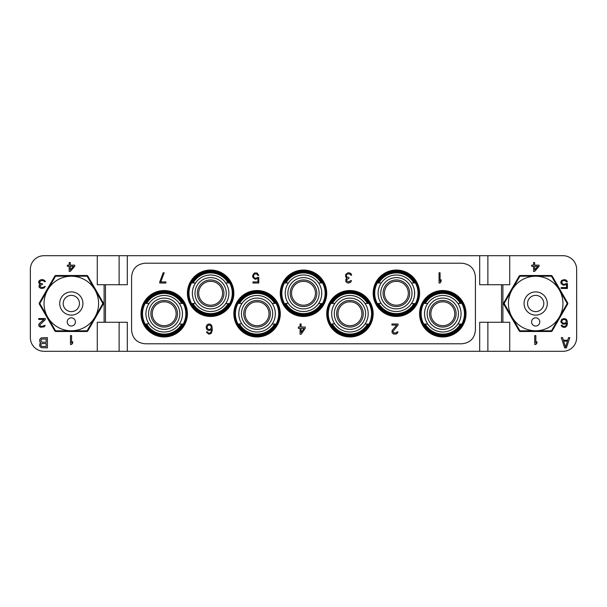 <?xml version="1.0" encoding="UTF-8"?>
<svg xmlns="http://www.w3.org/2000/svg" width="607" height="607" viewBox="0 0 607 607"><rect width="100%" height="100%" fill="white"/><g stroke="black" fill="none" stroke-linecap="round" stroke-linejoin="round"><path stroke-width="0.91" d="M446.904 295.943L445.128 295.624L446.904 295.943M440.485 295.624L438.709 295.943L440.485 295.624M441.372 301.876L444.187 301.876M444.241 301.876L441.426 301.876M430.856 313.743A11.95 11.95 0 0 1 442.807 301.793A11.95 11.95 0 0 1 454.757 313.743A11.95 11.95 0 0 1 442.807 325.693A11.95 11.95 0 0 1 430.856 313.743M429.49 313.743A13.316 13.316 0 0 1 442.807 300.427A13.316 13.316 0 0 1 456.123 313.743A13.316 13.316 0 0 1 442.807 327.059A13.316 13.316 0 0 1 429.49 313.743M427.169 313.743A15.638 15.638 0 0 0 442.807 329.381A15.638 15.638 0 0 0 458.444 313.743A15.638 15.638 0 0 0 442.807 298.105A15.638 15.638 0 0 0 427.169 313.743M424.581 312.491L424.536 313.743A18.263 18.263 0 0 1 442.807 295.48A18.263 18.263 0 0 1 461.07 313.743L461.032 312.491M424.581 314.995L424.536 313.743A18.263 18.263 0 0 0 442.807 332.006A18.263 18.263 0 0 0 461.07 313.743L461.032 314.995M427.078 323.038L427.457 323.645M461.859 324.259L457.928 323.986L458.535 323.038M459.089 322.021L459.598 320.944M460.03 319.821L460.394 318.667M460.69 317.469L460.903 316.239M424.71 316.239L424.923 317.469M425.219 318.667L425.583 319.828M426.015 320.944L426.524 322.021M423.754 324.259L427.685 323.986M427.457 303.841L427.078 304.448M426.524 305.465L426.015 306.543M425.583 307.666L425.219 308.819M424.923 310.018L424.71 311.247M460.903 311.247L460.69 310.018M460.394 308.819L460.03 307.658M459.598 306.543L459.089 305.465M458.535 304.448L457.928 303.5L461.859 303.227M423.754 303.227L427.685 303.5M421.159 313.743A21.647 21.647 0 0 0 442.807 335.39A21.647 21.647 0 0 0 464.454 313.743A21.647 21.647 0 0 0 442.807 292.096A21.647 21.647 0 0 0 421.159 313.743M142.546 313.743A21.647 21.647 0 0 0 164.194 335.39A21.647 21.647 0 0 0 185.841 313.743A21.647 21.647 0 0 0 164.194 292.096A21.647 21.647 0 0 0 142.546 313.743M188.982 293.257A21.647 21.647 0 0 0 210.629 314.904A21.647 21.647 0 0 0 232.276 293.257A21.647 21.647 0 0 0 210.629 271.61A21.647 21.647 0 0 0 188.982 293.257M235.417 313.743A21.647 21.647 0 0 0 257.065 335.39A21.647 21.647 0 0 0 278.712 313.743A21.647 21.647 0 0 0 257.065 292.096A21.647 21.647 0 0 0 235.417 313.743M281.853 293.257A21.647 21.647 0 0 0 303.5 314.904A21.647 21.647 0 0 0 325.147 293.257A21.647 21.647 0 0 0 303.5 271.61A21.647 21.647 0 0 0 281.853 293.257M328.288 313.743A21.647 21.647 0 0 0 349.935 335.39A21.647 21.647 0 0 0 371.583 313.743A21.647 21.647 0 0 0 349.935 292.096A21.647 21.647 0 0 0 328.288 313.743M374.724 293.257A21.647 21.647 0 0 0 396.371 314.904A21.647 21.647 0 0 0 418.018 293.257A21.647 21.647 0 0 0 396.371 271.61A21.647 21.647 0 0 0 374.724 293.257M420.439 313.743A22.36 22.36 0 0 1 442.807 291.375A22.36 22.36 0 0 1 465.174 313.743A22.36 22.36 0 0 1 442.807 336.111A22.36 22.36 0 0 1 420.439 313.743M419.589 313.743A23.218 23.218 0 0 1 442.807 290.525A23.218 23.218 0 0 1 466.024 313.743A23.218 23.218 0 0 1 442.807 336.961A23.218 23.218 0 0 1 419.589 313.743M145.232 263.21C136.939 264.022 132.394 268.567 131.582 276.853L131.582 330.147C132.394 338.433 136.939 342.978 145.232 343.79L461.768 343.79C470.061 342.978 474.606 338.433 475.418 330.147L475.418 276.853C474.606 268.567 470.061 264.022 461.768 263.21L145.232 263.21M373.153 293.257A23.218 23.218 0 0 1 396.371 270.039A23.218 23.218 0 0 1 419.589 293.257A23.218 23.218 0 0 1 396.371 316.475A23.218 23.218 0 0 1 373.153 293.257M326.718 313.743A23.218 23.218 0 0 1 349.935 290.525A23.218 23.218 0 0 1 373.153 313.743A23.218 23.218 0 0 1 349.935 336.961A23.218 23.218 0 0 1 326.718 313.743M280.282 293.257A23.218 23.218 0 0 1 303.5 270.039A23.218 23.218 0 0 1 326.718 293.257A23.218 23.218 0 0 1 303.5 316.475A23.218 23.218 0 0 1 280.282 293.257M233.847 313.743A23.218 23.218 0 0 1 257.065 290.525A23.218 23.218 0 0 1 280.282 313.743A23.218 23.218 0 0 1 257.065 336.961A23.218 23.218 0 0 1 233.847 313.743M187.411 293.257A23.218 23.218 0 0 1 210.629 270.039A23.218 23.218 0 0 1 233.847 293.257A23.218 23.218 0 0 1 210.629 316.475A23.218 23.218 0 0 1 187.411 293.257M140.976 313.743A23.218 23.218 0 0 1 164.194 290.525A23.218 23.218 0 0 1 187.411 313.743A23.218 23.218 0 0 1 164.194 336.961A23.218 23.218 0 0 1 140.976 313.743M501.534 284.721L479.682 284.721L479.682 255.699L127.318 255.699L127.318 284.721L105.466 284.721L105.466 322.279L127.318 322.279L127.318 351.301L479.682 351.301L479.682 322.279L501.534 322.279L501.534 284.721L509.728 284.721L509.728 255.699L562.993 255.699A13.658 13.658 0 0 1 576.65 269.356L576.65 337.644A13.658 13.658 0 0 1 562.993 351.301L509.728 351.301L509.728 322.279L501.534 322.279M567.613 302.817L552.233 276.185A1.366 1.366 0 0 0 551.05 275.502L520.305 275.502A1.366 1.366 0 0 0 519.122 276.185L503.742 302.817A1.366 1.366 0 0 0 503.742 304.183L519.122 330.815A1.366 1.366 0 0 0 520.305 331.498L551.05 331.498A1.366 1.366 0 0 0 552.233 330.815L567.613 304.183A1.366 1.366 0 0 0 567.613 302.817M564.7 347.887L566.407 347.887L569.821 337.644L568.539 337.644L567.689 340.261L563.417 340.261L562.568 337.644L561.285 337.644L564.7 347.887M534.721 335.595L534.721 344.473L535.829 344.473L536.945 343.152L536.937 341.642L535.829 342.963L535.829 335.595L534.721 335.595M534.653 271.405L539.092 266.306L539.092 265.176L534.653 265.176L534.653 262.528L533.545 262.528L533.545 265.176L531.694 265.176L531.694 266.306L533.545 266.306L533.545 271.405L534.653 271.405M566.134 283.568L564.654 284.319L562.81 284.129L561.695 282.247L562.257 281.109L563.546 280.54L565.398 280.73L566.323 281.868L567.431 281.868L566.506 280.358L564.654 279.599L561.695 280.358L560.777 282.058L561.141 283.757L563.546 285.267L566.506 284.508L566.506 287.536L561.141 287.536L561.141 288.477L567.431 288.477L567.431 283.568L566.134 283.568M565.208 326.27L563.546 326.46L562.067 325.322L561.141 325.322L561.885 326.642L563.736 327.401L565.398 327.211L566.877 325.891L567.431 323.622L567.249 320.982L566.323 319.282L564.472 318.523L561.695 319.282L560.777 321.922L562.621 324.001L564.472 324.191L566.506 323.243L566.134 325.322L565.216 326.27M509.728 255.699L479.682 255.699M127.318 255.699L97.272 255.699L97.272 284.721L105.466 284.721M105.466 322.279L97.272 322.279L97.272 351.301L44.008 351.301A13.658 13.658 0 0 1 30.35 337.644L30.35 269.356A13.658 13.658 0 0 1 44.008 255.699L97.272 255.699M487.876 255.699L487.876 284.721M119.124 255.699L119.124 284.721M86.695 275.502L55.95 275.502A1.366 1.366 0 0 0 54.767 276.185L39.387 302.817A1.366 1.366 0 0 0 39.387 304.183L54.767 330.815A1.366 1.366 0 0 0 55.95 331.498L86.695 331.498A1.366 1.366 0 0 0 87.878 330.815L103.258 304.183A1.366 1.366 0 0 0 103.258 302.817L87.878 276.185A1.366 1.366 0 0 0 86.695 275.502M39.743 341.787L40.806 342.872L39.736 343.964M39.743 343.964L39.736 346.142M39.743 346.142L41.23 347.667L47.422 347.887L47.422 337.644L41.23 337.864L39.743 339.389L39.736 341.787M70.473 335.595L70.473 344.473L71.58 344.473L72.688 343.152L72.688 341.642L71.58 342.963L71.58 335.595L70.473 335.595M38.719 281.678L38.901 283.188L40.199 284.129L39.083 285.267L39.083 287.157L40.563 288.287L41.86 288.477L44.265 287.908L45.191 286.398L42.414 287.536L40.199 286.967L40.199 285.267L42.414 284.508L42.414 283.757L40.009 283.188L39.637 281.678L41.488 280.54L43.522 280.73L44.448 281.678L45.373 281.678L45.191 281.109L43.522 279.789L41.306 279.599L39.273 280.54L38.711 281.678M38.719 324.942L38.901 326.08L40.381 327.211L44.265 326.832L45.191 325.322L41.678 326.46L40.199 325.891L39.827 324.942L45.373 319.464L45.373 318.523L38.719 318.523L38.719 319.464L43.894 319.464L39.273 323.622L38.711 324.942M70.298 271.405L74.737 266.306L74.737 265.176L70.298 265.176L70.298 262.528L69.19 262.528L69.19 265.176L67.339 265.176L67.339 266.306L69.19 266.306L69.19 271.405L70.298 271.405M97.272 351.301L119.124 351.301L119.124 322.279M127.318 351.301L119.124 351.301M479.682 351.301L509.728 351.301M67.256 296.459A8.126 8.126 0 0 1 78.364 299.433A8.126 8.126 0 0 1 75.389 310.541A8.126 8.126 0 0 1 64.281 307.567A8.126 8.126 0 0 1 67.256 296.459M65.518 293.447A11.609 11.609 0 0 1 81.376 297.696A11.609 11.609 0 0 1 77.127 313.553A11.609 11.609 0 0 1 61.269 309.304A11.609 11.609 0 0 1 65.518 293.447M57.688 279.88A27.269 27.269 0 0 0 47.703 317.135A27.269 27.269 0 0 0 84.957 327.12A27.269 27.269 0 0 0 94.942 289.865A27.269 27.269 0 0 0 57.688 279.88M73.371 325.489A4.097 4.097 0 0 0 74.873 319.889A4.097 4.097 0 0 0 69.274 318.387A4.097 4.097 0 0 0 67.772 323.986A4.097 4.097 0 0 0 73.371 325.489M86.831 330.815A31.412 31.412 0 0 0 87.029 330.701A31.412 31.412 0 0 0 87.218 330.595L102.735 303.72A31.412 31.412 0 0 0 102.735 303.28L87.218 276.405A31.412 31.412 0 0 0 86.831 276.185L55.814 276.185A31.412 31.412 0 0 0 55.616 276.299A31.412 31.412 0 0 0 55.427 276.405L39.91 303.28A31.412 31.412 0 0 0 39.91 303.72L55.427 330.595A31.412 31.412 0 0 0 55.814 330.815L86.831 330.815M145.141 324.259L148.844 323.645M145.141 303.227L149.072 303.5L148.465 304.448M183.246 324.259L179.315 323.986L179.922 323.038M180.476 322.021L180.985 320.944M181.417 319.821L181.781 318.667M182.077 317.469L182.29 316.239M182.419 314.995L182.419 312.491M145.968 312.491L145.93 313.743A18.263 18.263 0 0 0 164.194 332.006A18.263 18.263 0 0 0 182.464 313.743A18.263 18.263 0 0 0 164.194 295.48A18.263 18.263 0 0 0 145.93 313.743L145.968 314.995M146.097 316.239L146.31 317.469M146.606 318.667L146.97 319.828M147.402 320.944L147.911 322.021M148.465 323.038L149.072 323.986M147.911 305.465L147.402 306.543M146.97 307.666L146.606 308.819M146.31 310.018L146.097 311.247M182.29 311.247L182.077 310.018M181.781 308.819L181.417 307.658M180.985 306.543L180.476 305.465M179.922 304.448L179.315 303.5L183.246 303.227M168.291 295.943L166.515 295.624L168.291 295.943M161.872 295.624L160.096 295.943L161.872 295.624M182.328 323.986A20.828 20.828 0 0 1 146.059 323.986M146.059 303.5A20.828 20.828 0 0 1 182.328 303.5A20.828 20.828 0 0 0 146.059 303.5M148.556 313.743A15.638 15.638 0 0 0 164.194 329.381A15.638 15.638 0 0 0 179.831 313.743A15.638 15.638 0 0 0 164.194 298.105A15.638 15.638 0 0 0 148.556 313.743M150.877 313.743A13.316 13.316 0 0 1 164.194 300.427A13.316 13.316 0 0 1 177.51 313.743A13.316 13.316 0 0 1 164.194 327.059A13.316 13.316 0 0 1 150.877 313.743M152.243 313.743A11.95 11.95 0 0 1 164.194 301.793A11.95 11.95 0 0 1 176.144 313.743A11.95 11.95 0 0 1 164.194 325.693A11.95 11.95 0 0 1 152.243 313.743M165.628 301.876L162.813 301.876M162.759 301.876L165.574 301.876M191.577 303.773L195.279 303.159M191.577 282.741L195.507 283.014L194.9 283.962M229.681 303.773L225.751 303.5L226.358 302.552M226.912 301.535L227.42 300.457M227.853 299.334L228.217 298.181M228.513 296.982L228.725 295.753M228.854 294.509L228.854 292.005M192.404 292.005L192.366 293.257A18.263 18.263 0 0 0 210.629 311.52A18.263 18.263 0 0 0 228.9 293.257A18.263 18.263 0 0 0 210.629 274.994A18.263 18.263 0 0 0 192.366 293.257L192.404 294.509M192.533 295.753L192.745 296.982M193.041 298.181L193.405 299.342M193.838 300.457L194.346 301.535M194.9 302.552L195.507 303.5M194.346 284.979L193.838 286.056M193.405 287.179L193.041 288.333M192.745 289.531L192.533 290.761M228.725 290.761L228.513 289.531M228.217 288.333L227.853 287.172M227.42 286.056L226.912 284.979M226.358 283.962L225.751 283.014L229.681 282.741M214.726 275.457L212.951 275.138L214.726 275.457M208.307 275.138L206.532 275.457L208.307 275.138M228.763 303.5A20.828 20.828 0 0 1 192.495 303.5M192.495 283.014A20.828 20.828 0 0 1 228.763 283.014A20.828 20.828 0 0 0 192.495 283.014M194.991 293.257A15.638 15.638 0 0 0 210.629 308.895A15.638 15.638 0 0 0 226.267 293.257A15.638 15.638 0 0 0 210.629 277.619A15.638 15.638 0 0 0 194.991 293.257M197.313 293.257A13.316 13.316 0 0 1 210.629 279.941A13.316 13.316 0 0 1 223.945 293.257A13.316 13.316 0 0 1 210.629 306.573A13.316 13.316 0 0 1 197.313 293.257M198.679 293.257A11.95 11.95 0 0 1 210.629 281.307A11.95 11.95 0 0 1 222.579 293.257A11.95 11.95 0 0 1 210.629 305.207A11.95 11.95 0 0 1 198.679 293.257M212.063 281.39L209.248 281.39M209.195 281.39L212.01 281.39M238.012 324.259L241.715 323.645M238.012 303.227L241.943 303.5L241.336 304.448M276.117 324.259L272.186 323.986L272.793 323.038M273.347 322.021L273.856 320.944M274.288 319.821L274.652 318.667M274.948 317.469L275.161 316.239M275.29 314.995L275.29 312.491M238.839 312.491L238.801 313.743A18.263 18.263 0 0 0 257.065 332.006A18.263 18.263 0 0 0 275.335 313.743A18.263 18.263 0 0 0 257.065 295.48A18.263 18.263 0 0 0 238.801 313.743L238.839 314.995M238.968 316.239L239.181 317.469M239.477 318.667L239.841 319.828M240.273 320.944L240.782 322.021M241.336 323.038L241.943 323.986M240.782 305.465L240.273 306.543M239.841 307.666L239.477 308.819M239.181 310.018L238.968 311.247M275.161 311.247L274.948 310.018M274.652 308.819L274.288 307.658M273.856 306.543L273.347 305.465M272.793 304.448L272.186 303.5L276.117 303.227M261.162 295.943L259.386 295.624L261.162 295.943M254.743 295.624L252.967 295.943L254.743 295.624M275.199 323.986A20.828 20.828 0 0 1 238.93 323.986M238.93 303.5A20.828 20.828 0 0 1 275.199 303.5A20.828 20.828 0 0 0 238.93 303.5M241.427 313.743A15.638 15.638 0 0 0 257.065 329.381A15.638 15.638 0 0 0 272.702 313.743A15.638 15.638 0 0 0 257.065 298.105A15.638 15.638 0 0 0 241.427 313.743M243.748 313.743A13.316 13.316 0 0 1 257.065 300.427A13.316 13.316 0 0 1 270.381 313.743A13.316 13.316 0 0 1 257.065 327.059A13.316 13.316 0 0 1 243.748 313.743M245.114 313.743A11.95 11.95 0 0 1 257.065 301.793A11.95 11.95 0 0 1 269.015 313.743A11.95 11.95 0 0 1 257.065 325.693A11.95 11.95 0 0 1 245.114 313.743M258.499 301.876L255.684 301.876M255.63 301.876L258.445 301.876M284.448 303.773L288.15 303.159M284.448 282.741L288.378 283.014L287.771 283.962M322.552 303.773L318.622 303.5L319.229 302.552M319.783 301.535L320.291 300.457M320.724 299.334L321.088 298.181M321.384 296.982L321.596 295.753M321.725 294.509L321.725 292.005M285.275 292.005L285.237 293.257A18.263 18.263 0 0 0 303.5 311.52A18.263 18.263 0 0 0 321.763 293.257A18.263 18.263 0 0 0 303.5 274.994A18.263 18.263 0 0 0 285.237 293.257L285.275 294.509M285.404 295.753L285.616 296.982M285.912 298.181L286.276 299.342M286.709 300.457L287.217 301.535M287.771 302.552L288.378 303.5M287.217 284.979L286.709 286.056M286.276 287.179L285.912 288.333M285.616 289.531L285.404 290.761M321.596 290.761L321.384 289.531M321.088 288.333L320.724 287.172M320.291 286.056L319.783 284.979M319.229 283.962L318.622 283.014L322.552 282.741M307.597 275.457L305.822 275.138L307.597 275.457M301.178 275.138L299.403 275.457L301.178 275.138M321.634 303.5A20.828 20.828 0 0 1 285.366 303.5M285.366 283.014A20.828 20.828 0 0 1 321.634 283.014A20.828 20.828 0 0 0 285.366 283.014M287.862 293.257A15.638 15.638 0 0 0 303.5 308.895A15.638 15.638 0 0 0 319.138 293.257A15.638 15.638 0 0 0 303.5 277.619A15.638 15.638 0 0 0 287.862 293.257M290.184 293.257A13.316 13.316 0 0 1 303.5 279.941A13.316 13.316 0 0 1 316.816 293.257A13.316 13.316 0 0 1 303.5 306.573A13.316 13.316 0 0 1 290.184 293.257M291.55 293.257A11.95 11.95 0 0 1 303.5 281.307A11.95 11.95 0 0 1 315.45 293.257A11.95 11.95 0 0 1 303.5 305.207A11.95 11.95 0 0 1 291.55 293.257M304.934 281.39L302.119 281.39M302.066 281.39L304.881 281.39M330.883 324.259L334.586 323.645M330.883 303.227L334.814 303.5L334.207 304.448M368.988 324.259L365.057 323.986L365.664 323.038M366.218 322.021L366.727 320.944M367.159 319.821L367.523 318.667M367.819 317.469L368.032 316.239M368.161 314.995L368.161 312.491M331.71 312.491L331.665 313.743A18.263 18.263 0 0 0 349.935 332.006A18.263 18.263 0 0 0 368.199 313.743A18.263 18.263 0 0 0 349.935 295.48A18.263 18.263 0 0 0 331.665 313.743L331.71 314.995M331.839 316.239L332.052 317.469M332.348 318.667L332.712 319.828M333.144 320.944L333.653 322.021M334.207 323.038L334.814 323.986M333.653 305.465L333.144 306.543M332.712 307.666L332.348 308.819M332.052 310.018L331.839 311.247M368.032 311.247L367.819 310.018M367.523 308.819L367.159 307.658M366.727 306.543L366.218 305.465M365.664 304.448L365.057 303.5L368.988 303.227M354.033 295.943L352.257 295.624L354.033 295.943M347.614 295.624L345.838 295.943L347.614 295.624M368.07 323.986A20.828 20.828 0 0 1 331.801 323.986M331.801 303.5A20.828 20.828 0 0 1 368.07 303.5A20.828 20.828 0 0 0 331.801 303.5M334.298 313.743A15.638 15.638 0 0 0 349.935 329.381A15.638 15.638 0 0 0 365.573 313.743A15.638 15.638 0 0 0 349.935 298.105A15.638 15.638 0 0 0 334.298 313.743M336.619 313.743A13.316 13.316 0 0 1 349.935 300.427A13.316 13.316 0 0 1 363.252 313.743A13.316 13.316 0 0 1 349.935 327.059A13.316 13.316 0 0 1 336.619 313.743M337.985 313.743A11.95 11.95 0 0 1 349.935 301.793A11.95 11.95 0 0 1 361.886 313.743A11.95 11.95 0 0 1 349.935 325.693A11.95 11.95 0 0 1 337.985 313.743M351.37 301.876L348.555 301.876M348.501 301.876L351.316 301.876M377.319 303.773L381.021 303.159M377.319 282.741L381.249 283.014L380.642 283.962M415.423 303.773L411.493 303.5L412.1 302.552M412.654 301.535L413.162 300.457M413.595 299.334L413.959 298.181M414.255 296.982L414.467 295.753M414.596 294.509L414.596 292.005M378.146 292.005L378.1 293.257A18.263 18.263 0 0 0 396.371 311.52A18.263 18.263 0 0 0 414.642 293.257A18.263 18.263 0 0 0 396.371 274.994A18.263 18.263 0 0 0 378.1 293.257L378.146 294.509M378.275 295.753L378.487 296.982M378.783 298.181L379.147 299.342M379.58 300.457L380.088 301.535M380.642 302.552L381.249 303.5M380.088 284.979L379.58 286.056M379.147 287.179L378.783 288.333M378.487 289.531L378.275 290.761M414.467 290.761L414.255 289.531M413.959 288.333L413.595 287.172M413.162 286.056L412.654 284.979M412.1 283.962L411.493 283.014L415.423 282.741M400.468 275.457L398.693 275.138L400.468 275.457M394.049 275.138L392.274 275.457L394.049 275.138M414.505 303.5A20.828 20.828 0 0 1 378.237 303.5M378.237 283.014A20.828 20.828 0 0 1 414.505 283.014A20.828 20.828 0 0 0 378.237 283.014M380.733 293.257A15.638 15.638 0 0 0 396.371 308.895A15.638 15.638 0 0 0 412.009 293.257A15.638 15.638 0 0 0 396.371 277.619A15.638 15.638 0 0 0 380.733 293.257M383.055 293.257A13.316 13.316 0 0 1 396.371 279.941A13.316 13.316 0 0 1 409.687 293.257A13.316 13.316 0 0 1 396.371 306.573A13.316 13.316 0 0 1 383.055 293.257M384.421 293.257A11.95 11.95 0 0 1 396.371 281.307A11.95 11.95 0 0 1 408.321 293.257A11.95 11.95 0 0 1 396.371 305.207A11.95 11.95 0 0 1 384.421 293.257M397.805 281.39L394.99 281.39M394.937 281.39L397.752 281.39M531.611 296.459A8.126 8.126 0 0 1 542.719 299.433A8.126 8.126 0 0 1 539.744 310.541A8.126 8.126 0 0 1 528.636 307.567A8.126 8.126 0 0 1 531.611 296.459M529.873 293.447A11.609 11.609 0 0 1 545.731 297.696A11.609 11.609 0 0 1 541.482 313.553A11.609 11.609 0 0 1 525.624 309.304A11.609 11.609 0 0 1 529.873 293.447M522.043 279.88A27.269 27.269 0 0 0 512.058 317.135A27.269 27.269 0 0 0 549.312 327.12A27.269 27.269 0 0 0 559.297 289.865A27.269 27.269 0 0 0 522.043 279.88M537.726 325.489A4.097 4.097 0 0 0 539.228 319.889A4.097 4.097 0 0 0 533.629 318.387A4.097 4.097 0 0 0 532.127 323.986A4.097 4.097 0 0 0 537.726 325.489M551.186 330.815A31.412 31.412 0 0 0 551.384 330.701A31.412 31.412 0 0 0 551.573 330.595L567.09 303.72A31.412 31.412 0 0 0 567.09 303.28L551.573 276.405A31.412 31.412 0 0 0 551.186 276.185L520.169 276.185A31.412 31.412 0 0 0 519.971 276.299A31.412 31.412 0 0 0 519.782 276.405L504.265 303.28A31.412 31.412 0 0 0 504.265 303.72L519.782 330.595A31.412 31.412 0 0 0 520.169 330.815L551.186 330.815M487.876 351.301L487.876 322.279M46.14 346.582L41.451 346.362L40.806 345.269L41.018 344.184L42.088 343.532L46.14 343.532L46.14 346.582M40.806 340.914L41.451 339.169L46.14 338.949L46.14 342.219L42.088 342.219L40.806 340.914M73.439 266.306L70.298 269.895L70.298 266.306L73.439 266.306M565.557 347.014L563.63 341.134L567.477 341.134L565.557 347.014M537.794 266.306L534.653 269.895L534.653 266.306L537.794 266.306M565.208 323.053L563.364 323.243L561.885 322.302L561.885 320.602L563.364 319.464L565.208 319.654L566.134 320.602L566.134 322.302L565.216 323.053M374.011 293.257A22.36 22.36 0 0 0 396.371 315.625A22.36 22.36 0 0 0 418.739 293.257A22.36 22.36 0 0 0 396.371 270.889A22.36 22.36 0 0 0 374.011 293.257M327.568 313.743A22.36 22.36 0 0 0 349.935 336.111A22.36 22.36 0 0 0 372.303 313.743A22.36 22.36 0 0 0 349.935 291.375A22.36 22.36 0 0 0 327.568 313.743M281.132 293.257A22.36 22.36 0 0 0 303.5 315.625A22.36 22.36 0 0 0 325.86 293.257A22.36 22.36 0 0 0 303.5 270.889A22.36 22.36 0 0 0 281.132 293.257M234.697 313.743A22.36 22.36 0 0 0 257.065 336.111A22.36 22.36 0 0 0 279.425 313.743A22.36 22.36 0 0 0 257.065 291.375A22.36 22.36 0 0 0 234.697 313.743M188.261 293.257A22.36 22.36 0 0 0 210.629 315.625A22.36 22.36 0 0 0 232.989 293.257A22.36 22.36 0 0 0 210.629 270.889A22.36 22.36 0 0 0 188.261 293.257M141.833 313.743A22.36 22.36 0 0 0 164.194 336.111A22.36 22.36 0 0 0 186.561 313.743A22.36 22.36 0 0 0 164.194 291.375A22.36 22.36 0 0 0 141.833 313.743M439.051 272.771L439.051 283.014L440.075 283.014L441.099 281.489L441.099 279.744L440.075 281.269L440.075 272.771L439.051 272.771M159.755 281.921L159.755 283.014L165.901 283.014L165.901 281.921L160.779 281.921L164.194 272.771L163.169 272.771L159.755 281.921M211.828 325.731L210.454 324.206L208.747 323.986L207.048 324.859L206.19 326.816L206.532 329.002L207.898 330.307L209.605 330.527L211.486 329.434L211.145 331.832L209.772 333.137M206.706 332.484L208.922 334.229L211.312 333.357L212.336 329.874L211.82 325.731M209.779 333.137L208.239 332.924L207.382 331.832L206.532 331.832L206.699 332.484M209.779 329.434L208.58 329.434L207.215 328.341L207.215 326.384L208.58 325.079L210.288 325.291L211.145 326.384L211.145 328.341L209.772 329.434M393.473 334.009L396.371 334.009L397.737 332.704L397.904 331.832L397.054 331.832L396.196 332.924L393.814 332.924L392.957 331.399L398.078 325.079L398.078 323.986L391.932 323.986L391.932 325.079L396.712 325.079L392.099 330.527L392.099 332.704L393.465 334.009M351.127 273.863L349.935 272.991L347.887 272.771L345.664 274.516L345.664 276.913L346.863 277.998L345.838 279.311L345.838 281.489L347.204 282.794L348.395 283.014L350.618 282.361L351.468 280.616L350.618 280.616L348.911 281.921L346.863 281.269L346.863 279.311L348.911 278.438L348.911 277.566L346.688 276.913L346.354 275.168L346.863 274.296L348.061 273.863L349.935 274.076L350.793 275.168L351.643 275.168L351.134 273.863M301.11 334.229L305.207 328.341L305.207 327.036L301.11 327.036L301.11 323.986L300.086 323.986L300.086 327.036L298.378 327.036L298.378 328.341L300.086 328.341L300.086 334.229L301.11 334.229M304.016 328.341L301.11 332.484L301.11 328.341L304.016 328.341M255.183 273.863L256.89 274.076L257.747 275.388L258.772 275.388L257.065 272.991L254.333 272.991L252.626 275.601L252.967 277.566L255.183 279.311L257.922 278.438L257.922 281.921L252.967 281.921L252.967 283.014L258.772 283.014L258.772 277.346L257.58 277.346L256.207 278.218M256.215 278.218L254.508 277.998L253.483 276.261L253.992 274.516L255.19 273.863M460.941 323.986A20.828 20.828 0 0 1 424.672 323.986M424.672 303.5A20.828 20.828 0 0 1 460.941 303.5A20.828 20.828 0 0 0 424.672 303.5M502.899 322.279L502.899 284.721M104.1 322.279L104.1 284.721M181.774 323.986A20.35 20.35 0 0 1 146.613 323.986M146.613 303.5A20.35 20.35 0 0 1 181.774 303.5M228.209 303.5A20.35 20.35 0 0 1 193.049 303.5M193.049 283.014A20.35 20.35 0 0 1 228.209 283.014M274.645 323.986A20.35 20.35 0 0 1 239.484 323.986M239.484 303.5A20.35 20.35 0 0 1 274.645 303.5M321.08 303.5A20.35 20.35 0 0 1 285.92 303.5M285.92 283.014A20.35 20.35 0 0 1 321.08 283.014M367.516 323.986A20.35 20.35 0 0 1 332.355 323.986M332.355 303.5A20.35 20.35 0 0 1 367.516 303.5M413.951 303.5A20.35 20.35 0 0 1 378.791 303.5M378.791 283.014A20.35 20.35 0 0 1 413.951 283.014M460.387 323.986A20.35 20.35 0 0 1 425.226 323.986M425.226 303.5A20.35 20.35 0 0 1 460.387 303.5"/></g></svg>
